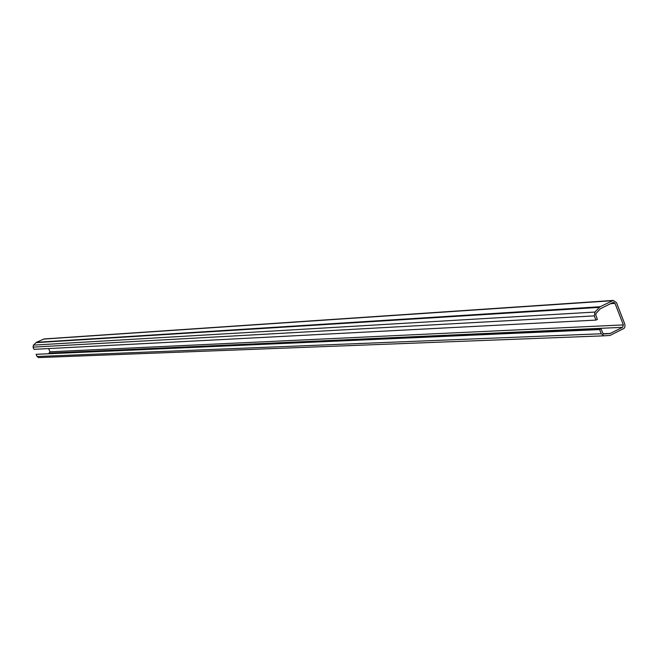 <?xml version="1.0" encoding="UTF-8"?>
<svg xmlns="http://www.w3.org/2000/svg" width="658" height="658" viewBox="0 0 658 658"><rect width="100%" height="100%" fill="white"/><g stroke="black" fill="none" stroke-linecap="round" stroke-linejoin="round"><path stroke-width="0.99" d="M613.314 300.426L44.185 338.936L36.429 342.316L33.435 345.121L33.048 347.136L33.986 349.34L595.951 320.092L594.314 315.881L594.955 312.056L600.063 306.743L613.314 300.426L616.505 302.664L624.82 324.18L625.001 326.615L624.097 328.367L610.073 335.407L604.11 335.819L601.256 333.771L599.627 329.568L601.099 328.827L602.736 333.03L604.028 333.968L609.958 333.557L622.55 327.339L623.356 324.912L615.041 303.387L613.445 302.269L600.343 308.742L596.082 313.405L595.794 315.149L597.423 319.36L595.951 320.092M601.099 328.827L36.1 354.308L37.045 356.513L38.74 357.582L604.019 335.819M48.618 348.576L49.983 351.8L48.815 353.387M36.1 354.308L599.627 329.568M37.045 356.513L601.256 333.771M603.402 333.82L609.958 333.557M603.246 333.721L610.41 333.433M49.506 353.075L622.55 327.339M49.983 351.8L623.356 324.912M610.328 303.7L615.041 303.387M33.048 347.136L594.314 315.881M33.435 345.121L594.955 312.056M35.927 342.654L599.216 307.393M36.429 342.316L600.063 306.743M43.56 339.092L612.253 300.714M38.699 357.582L604.11 335.819"/></g></svg>
